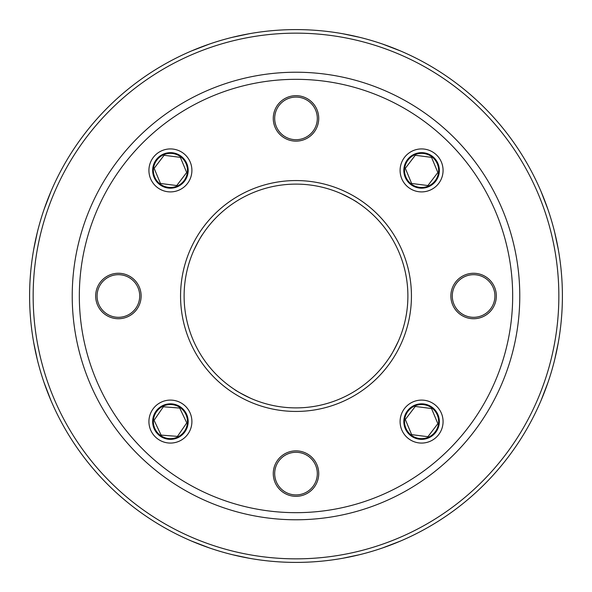 <?xml version="1.0" encoding="UTF-8"?>
<svg xmlns="http://www.w3.org/2000/svg" width="592" height="592" viewBox="0 0 592 592"><rect width="100%" height="100%" fill="white"/><g stroke="black" fill="none" stroke-linecap="round" stroke-linejoin="round"><path stroke-width="0.89" d="M496.333 296A22.733 22.733 0 0 1 473.6 318.733A22.733 22.733 0 0 1 450.867 296A22.733 22.733 0 0 1 473.6 273.267A22.733 22.733 0 0 1 496.333 296M452.288 296A21.312 21.312 0 0 0 473.6 317.312A21.312 21.312 0 0 0 494.912 296A21.312 21.312 0 0 0 473.6 274.688A21.312 21.312 0 0 0 452.288 296M318.733 118.4A22.733 22.733 0 0 1 296 141.133A22.733 22.733 0 0 1 273.267 118.4A22.733 22.733 0 0 1 296 95.667A22.733 22.733 0 0 1 318.733 118.4M274.688 118.4A21.312 21.312 0 0 0 296 139.712A21.312 21.312 0 0 0 317.312 118.4A21.312 21.312 0 0 0 296 97.088A21.312 21.312 0 0 0 274.688 118.4M141.133 296A22.733 22.733 0 0 1 118.4 318.733A22.733 22.733 0 0 1 95.667 296A22.733 22.733 0 0 1 118.4 273.267A22.733 22.733 0 0 1 141.133 296M97.088 296A21.312 21.312 0 0 0 118.4 317.312A21.312 21.312 0 0 0 139.712 296A21.312 21.312 0 0 0 118.4 274.688A21.312 21.312 0 0 0 97.088 296M318.733 473.6A22.733 22.733 0 0 1 296 496.333A22.733 22.733 0 0 1 273.267 473.6A22.733 22.733 0 0 1 296 450.867A22.733 22.733 0 0 1 318.733 473.6M274.688 473.6A21.312 21.312 0 0 0 296 494.912A21.312 21.312 0 0 0 317.312 473.6A21.312 21.312 0 0 0 296 452.288A21.312 21.312 0 0 0 274.688 473.6M411.44 296A115.44 115.44 0 0 1 296 411.44A115.44 115.44 0 0 1 180.56 296A115.44 115.44 0 0 1 296 180.56A115.44 115.44 0 0 1 411.44 296M184.112 296A111.888 111.888 0 0 0 296 407.888A111.888 111.888 0 0 0 407.888 296A111.888 111.888 0 0 0 296 184.112A111.888 111.888 0 0 0 184.112 296M558.848 296A262.848 262.848 0 0 0 296 33.152A262.848 262.848 0 0 0 33.152 296A262.848 262.848 0 0 0 296 558.848A262.848 262.848 0 0 0 558.848 296M29.6 296A266.4 266.4 0 0 1 296 29.6A266.4 266.4 0 0 1 562.4 296A266.4 266.4 0 0 1 296 562.4A266.4 266.4 0 0 1 29.6 296M512.672 296A216.672 216.672 0 0 0 296 79.328A216.672 216.672 0 0 0 79.328 296A216.672 216.672 0 0 0 296 512.672A216.672 216.672 0 0 0 512.672 296M72.224 296A223.776 223.776 0 0 1 296 72.224A223.776 223.776 0 0 1 519.776 296A223.776 223.776 0 0 1 296 519.776A223.776 223.776 0 0 1 72.224 296M400.096 421.585A21.49 21.49 0 0 0 421.585 443.075A21.49 21.49 0 0 0 443.075 421.585A21.49 21.49 0 0 0 421.585 400.096A21.49 21.49 0 0 0 400.096 421.585M403.825 421.585A17.76 17.76 0 0 0 421.585 439.345A17.76 17.76 0 0 0 439.345 421.585A17.76 17.76 0 0 0 421.585 403.825A17.76 17.76 0 0 0 403.825 421.585M148.925 421.585A21.49 21.49 0 0 0 170.415 443.075A21.49 21.49 0 0 0 191.904 421.585A21.49 21.49 0 0 0 170.415 400.096A21.49 21.49 0 0 0 148.925 421.585M152.655 421.585A17.76 17.76 0 0 0 170.415 439.345A17.76 17.76 0 0 0 188.175 421.585A17.76 17.76 0 0 0 170.415 403.825A17.76 17.76 0 0 0 152.655 421.585M148.925 170.415A21.49 21.49 0 0 0 170.415 191.904A21.49 21.49 0 0 0 191.904 170.415A21.49 21.49 0 0 0 170.415 148.925A21.49 21.49 0 0 0 148.925 170.415M152.655 170.415A17.76 17.76 0 0 0 170.415 188.175A17.76 17.76 0 0 0 188.175 170.415A17.76 17.76 0 0 0 170.415 152.655A17.76 17.76 0 0 0 152.655 170.415M400.096 170.415A21.49 21.49 0 0 0 421.585 191.904A21.49 21.49 0 0 0 443.075 170.415A21.49 21.49 0 0 0 421.585 148.925A21.49 21.49 0 0 0 400.096 170.415M403.825 170.415A17.76 17.76 0 0 0 421.585 188.175A17.76 17.76 0 0 0 439.345 170.415A17.76 17.76 0 0 0 421.585 152.655A17.76 17.76 0 0 0 403.825 170.415M234.41 389.41C235.742 390.646 241.233 393.636 250.89 398.394M398.394 341.11C393.636 350.767 390.646 356.258 389.41 357.59L389.506 357.45M342.672 33.722L359.818 37.355M232.182 37.355L249.328 33.722M44 209.598L50.912 191.601M191.601 50.912L209.598 44M382.402 44L400.399 50.912M541.088 191.601L548 209.598M554.645 232.182L558.278 249.328M33.722 249.328L37.355 232.182M37.355 359.818L33.722 342.672M558.278 342.672L554.645 359.818M209.598 548L191.601 541.088M50.912 400.399L44 382.402M548 382.402L541.088 400.399M400.399 541.088L382.402 548M359.818 554.645L342.672 558.278M249.328 558.278L232.182 554.645M193.606 250.89C198.364 241.233 201.354 235.742 202.59 234.41L202.494 234.55M341.11 193.606C350.767 198.364 356.258 201.354 357.59 202.59L357.45 202.494M405.313 168.328L415.258 155.282L431.531 157.368L437.858 172.509L427.905 185.555L411.632 183.468L405.313 168.328M423.754 153.506A17.05 17.05 0 0 0 404.669 168.246A17.05 17.05 0 0 0 419.41 187.331A17.05 17.05 0 0 0 438.494 172.59A17.05 17.05 0 0 0 423.754 153.506M411.632 183.468L427.905 185.555L437.858 172.509M431.531 157.368L415.258 155.282M154.497 167.862L164.095 155.282L180.368 157.368L186.687 172.509L176.742 185.555L160.469 183.468L154.142 168.328L160.247 182.928M172.59 153.506A17.05 17.05 0 0 0 153.506 168.246A17.05 17.05 0 0 0 168.246 187.331A17.05 17.05 0 0 0 187.331 172.59A17.05 17.05 0 0 0 172.59 153.506M160.469 183.468L176.742 185.555M177.097 185.089L186.687 172.509M180.368 157.368L164.095 155.282M405.313 419.491L415.258 406.445L431.531 408.532L437.858 423.672L427.905 436.718L411.632 434.632L405.313 419.491L411.41 434.091M423.754 404.669A17.05 17.05 0 0 0 404.669 419.41A17.05 17.05 0 0 0 419.41 438.494A17.05 17.05 0 0 0 438.494 423.754A17.05 17.05 0 0 0 423.754 404.669M411.632 434.632L427.905 436.718L428.26 436.252M437.858 423.672L437.629 423.132M431.531 408.532L415.258 406.445M154.061 420.283L163.362 406.771L179.716 408.066L186.776 422.88L177.467 436.393L169.29 435.749L161.113 435.098L154.061 420.283M171.769 404.588A17.05 17.05 0 0 0 153.424 420.231A17.05 17.05 0 0 0 169.068 438.576A17.05 17.05 0 0 0 187.412 422.932A17.05 17.05 0 0 0 171.769 404.588M161.113 435.098L177.467 436.393L186.443 423.361M179.968 408.598L179.716 408.066L163.362 406.771"/></g></svg>

